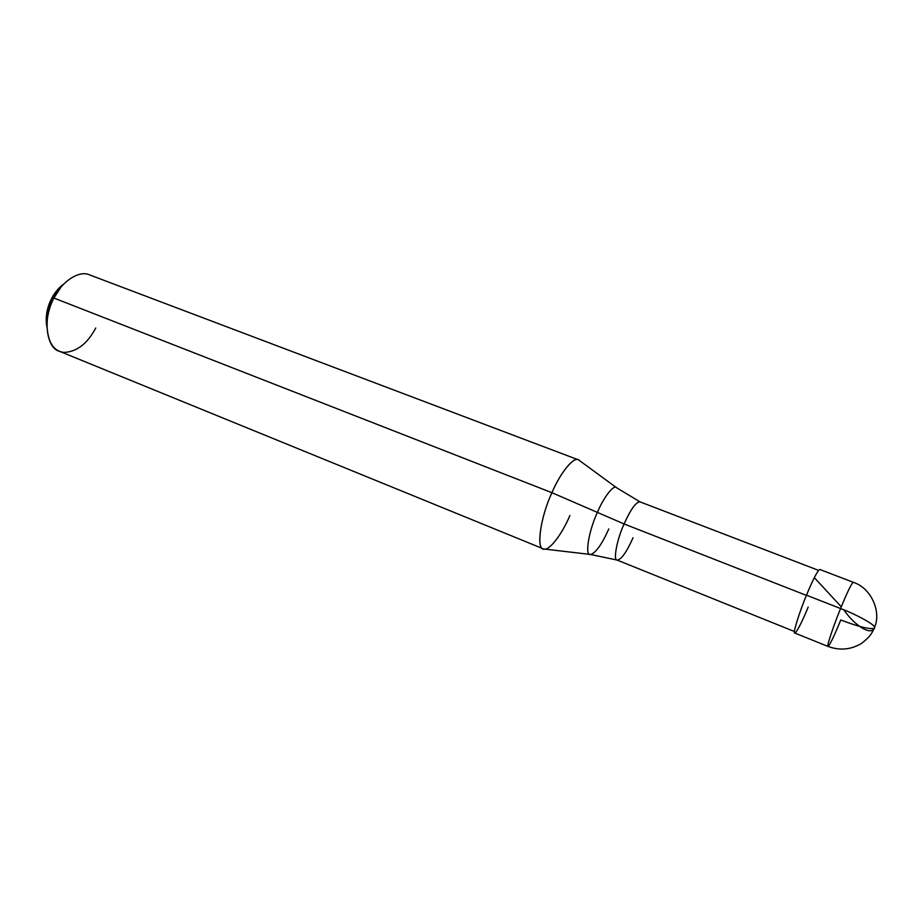 <?xml version="1.0" encoding="UTF-8"?>
<svg xmlns="http://www.w3.org/2000/svg" width="923" height="923" viewBox="0 0 923 923"><rect width="100%" height="100%" fill="white"/><g stroke="black" fill="none" stroke-linecap="round" stroke-linejoin="round"><path stroke-width="1.38" d="M840.576 608.534C857.721 615.006 876.481 625.621 874.612 627.721C876.481 625.621 857.721 615.006 840.576 608.534C833.284 626.255 826.2 647.854 828.012 646.423C826.2 647.854 833.284 626.255 840.576 608.534C847.268 592.22 851.491 583.463 853.233 582.286C851.491 583.463 847.268 592.22 840.576 608.534L806.471 595.185L840.576 608.534M828.012 646.423C829.835 645.096 834.092 636.27 840.772 619.956C857.963 626.567 869.074 629.382 874.093 628.401C872.662 630.963 872.039 635.416 861.436 643.446C850.856 649.757 839.722 650.75 828.012 646.423L794.772 633.028C792.569 634.274 799.133 612.687 806.471 595.185C799.895 610.968 793.492 631.113 794.518 632.613C794.715 636.178 802.018 622.402 808.179 607.08M806.471 595.185C813.198 579.044 817.64 570.472 819.774 569.456L853.233 582.286C871.889 588.193 881.338 612.618 874.554 627.248M590.074 554.423L544.616 549.07C535.917 551.977 539.609 518.98 551.931 492.709C540.543 516.845 536.078 548.908 543.289 548.816L59.522 351.317C46.358 348.502 42.331 317.916 53.892 298.037C50.027 305.444 47.719 313.67 46.946 322.704L46.219 317.512L51.492 298.764L56.811 290.572L63.71 284.088C58.564 287.884 54.492 292.776 51.492 298.764L53.892 298.037L551.931 492.709L624.075 523.952L806.39 595.37L624.075 523.952C616.691 540.14 612.999 560.965 617.256 560.111C621.41 559.465 626.671 552.012 633.04 537.763M794.484 631.528L617.06 560.053C613.068 560.388 616.864 539.759 624.075 523.952C630.674 509.358 635.97 501.985 639.951 501.835L818.539 570.356M617.106 560.065L590.616 554.492C584.709 556.684 588.263 532.202 597.273 512.611C588.263 532.202 584.709 556.684 590.616 554.492C595.843 552.854 601.9 544.339 608.788 528.96M543.289 548.816C548.377 552.266 562.003 534.475 569.906 515.519M46.946 322.704C47.177 341.152 52.853 351.052 63.987 352.413C76.782 351.871 87.373 343.737 95.75 328M640.135 501.916C636.235 501.627 630.882 508.977 624.075 523.952L551.931 492.709L53.892 298.037L51.492 298.764C46.819 307.901 45.273 317.293 46.854 326.961M597.273 512.611C603.815 496.886 614.141 483.756 616.806 487.898C614.141 483.756 603.815 496.886 597.273 512.611M56.811 290.572L60.883 287.261L53.892 298.037C61.333 281.873 79.182 269.804 89.577 274.892L578.283 459.804C573.333 456.562 560.019 473.545 551.931 492.709C560.769 471.607 575.341 454.578 579.436 460.519L616.806 487.898L639.997 501.847M874.716 627.478L872.731 631.251M874.496 628.021C871.081 635.901 855.09 626.094 843.772 609.815M841.28 606.815L814.305 577.648"/></g></svg>

